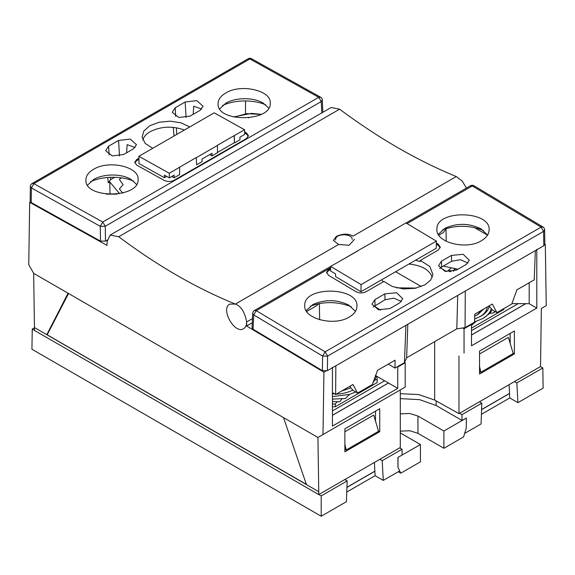 <?xml version="1.0" encoding="UTF-8"?>
<svg xmlns="http://www.w3.org/2000/svg" width="575" height="575" viewBox="0 0 575 575"><rect width="100%" height="100%" fill="white"/><g stroke="black" fill="none" stroke-linecap="round" stroke-linejoin="round"><path stroke-width="0.86" d="M331.143 107.503L339.609 109.192C378.594 138.187 417.479 160.633 456.27 176.547L462.106 180.938L466.49 188.054M544.848 244.116L545.316 244.397L546.25 305.641L541.348 308.473L540.522 366.534L514.481 381.57L516.86 382.95L542.829 367.957L540.45 366.577M30.432 201.897L29.684 202.328L107.007 245.388L107.13 241.407L110.17 235.096L118.73 236.72C157.514 265.815 196.406 288.262 235.391 304.067C241.047 306.173 244.799 312.139 246.653 321.957L246.653 326.011L252.267 322.769M546.25 305.641L541.348 308.473M536.798 249.313L536.798 308.085L471.507 345.783L471.507 324.437L464.047 328.742L464.047 353.1M545.316 244.397L544.769 244.706M474.411 227.585L487.528 235.161M252.454 318.607L246.653 321.957C246.603 325.227 245.59 327.47 243.606 328.692C234.722 334.607 220.196 308.847 229.748 304.118L235.391 304.067L338.603 244.483L333.313 240.343L336.411 236.347C342.7 233.558 348.242 233.486 353.057 236.138L456.27 176.547M319.628 319.707L319.384 303.571M446.229 241.241L446.042 229.08M479.536 374.073L479.536 351.102L514.388 330.977L514.388 353.948L479.536 374.073M458.972 356.033L458.972 413.619L514.481 381.57M29.684 202.328L28.75 264.658L33.652 273.341L317.925 437.467L322.999 434.535L323.933 372.212L246.653 326.011M121.224 177.819L119.348 179.45L123.1 184.632L119.399 188.938L122.813 193.193M434.65 341.636L434.65 400.056L458.972 413.619M464.047 328.742L462.717 327.98M426.061 269.38L422.833 267.512M395.593 271.731L421.288 286.558M471.507 324.437L471.069 324.171M440.5 267.835L446.595 271.608M536.798 308.085L529.187 303.693L525.823 303.679L471.507 335.038M529.187 282.763L529.187 303.693M511.923 303.607L525.823 303.679M306.633 311.449L316.652 305.663L318.615 303.722M438.797 235.146L443.325 232.53L446.265 228.555M503.872 308.646L503.844 309.465L471.507 328.138M471.507 330.611L518.226 303.636M396.542 287.838L416.228 288.075M404.563 362.329L405.195 362.724L405.195 387.076L400.301 389.908L400.301 447.494L399.668 447.86L402.047 449.233L402.133 454.99L397.9 457.441L420.447 444.547L400.301 432.91M374.145 306.087L380.672 310.126M375.633 375.612L397.742 388.369L397.742 367.03L397.289 366.764M377.193 381.628L377.171 382.598L335.354 406.741L332.285 406.712M332.451 410.895L384.603 380.787M323.933 372.212L325.623 371.234M335.98 237.899L336.411 237.374M338.603 244.483L349.176 245.245L354.495 239.272M514.388 353.948L513.108 353.208M510.162 333.421L510.162 343.34M459.605 413.253L461.984 414.632L481.828 403.176L479.449 401.796M434.65 400.056L418.787 394.572L400.301 393.681M542.829 367.957L543.138 388.111L517.924 402.665L516.86 382.95M322.999 434.535L405.195 387.076M405.195 362.724L397.742 367.03M397.742 388.369L332.451 426.068L332.451 367.288M283.511 417.601L306.432 484.588L318.751 491.697L317.925 437.467L400.301 389.908M33.652 273.341L34.478 327.577L46.798 334.686L68.066 293.214M318.751 491.697L318.751 494.579L34.478 330.452L34.478 327.577M114.698 177.265L110.558 179.659L108.294 182.821L109.803 181.952L119.6 193.703M471.507 334.981L525.823 303.622M379.737 408.717L379.737 431.696L344.878 451.813L344.878 428.842L379.737 408.717M318.823 494.536L321.202 495.909L347.171 480.916L344.792 479.543L318.751 494.579M344.792 479.543L399.668 447.86M332.451 415.265L388.434 382.943M388.434 383L332.451 415.323M375.295 375.568L377.171 378.091L377.171 382.634M377.193 378.982L377.193 381.778M479.536 353.992L508.372 337.345L513.209 353.553L480.793 372.269L479.536 366.275M509.083 384.689L509.759 397.95L517.924 402.665M481.828 403.176L481.067 423.948L464.636 433.428L463.579 436.921L443.886 448.284L443.886 431.013L466.332 418.054L466.332 427.843L464.636 433.428M461.984 414.632L461.984 420.44L466.332 418.054M400.301 398.626L419.621 399.654L436.159 405.526L461.984 420.44M509.759 397.95L481.419 414.309M306.432 484.588L46.798 334.686L47.179 334.463M306.36 484.38L47.179 334.801L68.554 293.494M306.317 484.409L306.317 483.884M322.252 100.072L321.274 101.552L105.261 226.27L105.484 241.083L107.245 240.07M184.403 130.029C172.435 125.753 161.022 126.306 150.161 131.682C146.165 134.032 143.721 136.792 142.83 139.962M135.118 147.559L127.154 144.641L126.579 152.792M201.71 109.121L193.746 106.195L193.171 114.346M105.484 241.083L100.496 241.133L31.179 202.515L30.152 201.099M217.264 152.591L234.241 142.787L217.264 152.591M34.478 327.793L32.25 329.08L34.55 330.409M109.803 181.952L109.983 193.847M108.294 182.821L107.733 177.452M108.603 146.194L105.678 150.736L112.262 155.94L123.56 154.531L133.537 148.774L136.469 144.663L130.23 139.1L118.579 140.437L108.603 146.194L109.113 154.948M174.038 136.009L173.291 127.355M175.188 107.755L172.263 112.29L178.847 117.494L190.153 116.085L200.122 110.328L203.061 106.217L196.822 100.654L185.164 101.991L175.188 107.755L175.706 116.502M245.467 113.721L245.547 100.941M544.848 244.253L543.821 245.726L535.339 250.621L534.232 279.853L516.896 289.865L511.764 304.038L496.908 312.613L492.308 304.06L474.799 314.166L474.497 322.194L465.074 327.628L456.809 328.85L406.633 357.815L404.419 362.652L394.996 368.086L395.061 360.202L377.552 370.314L372.427 384.481L357.564 393.063L352.964 384.51L335.627 394.515L335.85 365.793L327.369 370.688L322.388 370.638L253.072 329.223L252.044 327.7M451.44 255.422L441.463 261.179L438.531 265.729L445.043 271.328L456.421 270.121L466.397 264.363L469.322 260.288L463.184 254.301L451.44 255.422L451.612 261.287L460.546 259.713L468.007 263.106M439.76 268.582L441.636 267.044L441.463 261.179M432.22 277.373C429.582 269.833 421.82 265.391 408.94 264.026M451.612 261.287L441.636 267.044M401.436 301.53L393.94 298.145L385.027 299.733L373.153 307.007M503.844 309.465L503.844 308.61M495.018 311.485L493.81 312.814L489.706 313.454L482.935 318.514L476.172 321.267L471.507 325.4M494.629 311.248L493.81 312.814M492.272 309.788L489.706 313.454M474.512 321.748L476.172 321.267M491.23 308.559C490.245 312.397 487.449 315.732 482.856 318.557M375.051 305.49L374.878 299.625L371.939 304.168L378.458 309.774L389.836 308.559L399.812 302.802L402.737 298.727L396.599 292.74L384.848 293.868L385.027 299.733M388.319 364.097L394.996 368.086M379.737 431.696L378.451 430.948M375.504 411.168L375.504 421.08M379.823 459.317L382.202 460.69L402.047 449.233M375.382 376.316L375.295 379.514L377.171 379.867M372.887 382.627L375.295 379.514M332.451 396.621L349.499 394.407L355.717 391.956M332.451 399.107L345.395 398.504L349.499 394.407M332.451 401.551L339.638 401.824L342.298 398.561M332.285 404.009L335.354 404.009L337.23 401.487M335.354 406.769L335.354 404.009M479.536 371.543L480.793 372.269M509.587 393.48L481.591 409.644M481.598 409.529L509.486 393.429M400.301 413.871L409.695 413.447L417.953 416.041L443.886 431.013M382.202 460.69L383.273 480.405L399.697 470.918L397.972 467.274L397.9 457.441M189.707 126.96L181.197 122.878L170.423 121.167L159.297 122.202L149.816 125.724L143.901 130.971L142.097 137.08L145.18 143.391L152.706 148.328M31.179 202.515L31.402 187.939L30.425 186.508M32.25 329.08L31.941 349.241L321.202 516.242L321.202 495.909M225.702 93.042C240.587 83.49 271.249 90.304 270.243 102.925C272.147 122.001 216.732 122.82 218.062 103.716C218.097 99.597 220.649 96.039 225.702 93.042M93.538 169.345C108.423 159.792 139.085 166.606 138.086 179.228C139.984 198.303 84.568 199.13 85.898 180.018C85.941 175.9 88.485 172.342 93.538 169.345M244.641 131.883L246.438 132.882L248.422 135.657L246.438 138.539L174.117 180.291C170.797 181.822 167.476 181.858 164.148 180.392L136.721 165.111L134.737 162.337L136.721 159.455L138.913 158.19M535.339 250.621L465.283 291.072L465.074 327.628M496.908 312.613L492.351 309.889L489.03 305.95M374.878 299.625L384.848 293.868M349.298 317.005C334.283 326.679 303.341 318.751 304.757 305.577C303.442 285.789 358.857 286.63 356.938 306.382C356.78 310.529 354.236 314.072 349.298 317.005M481.462 240.702C466.44 250.377 435.505 242.449 436.914 229.274C435.606 209.487 491.014 210.328 489.102 230.079C488.944 234.226 486.4 237.77 481.462 240.702M436.346 243.038L438.279 244.195L440.263 247.178L438.279 250.053L420.303 260.432L429.848 266.491L432.903 274.555L430.682 280.054L425.184 284.711L415.15 288.305L403.377 288.938L392.229 286.479L383.935 281.427L365.966 291.805C362.645 293.329 359.317 293.293 355.99 291.705L328.562 275.317L326.578 272.334L328.562 269.459L330.625 268.273M253.072 329.223L253.726 314.913L252.748 313.375M327.369 370.688L327.592 356.119L322.604 356.069L253.726 314.913L256.263 310.665L325.141 351.821L541.147 227.111L472.276 185.955L407.071 223.603M335.85 365.793L465.283 291.072M332.451 392.617L335.627 394.515M443.246 266.117L457.995 269.215M420.303 260.432L420.239 261.603L415.531 260.223L381.699 279.752L383.266 281.815M381.699 279.752L360.963 291.726L335.527 276.532L335.57 273.959L330.582 270.983L330.654 266.419L357.736 250.959M330.654 266.419L361.071 284.589L436.375 241.112L436.267 248.249L415.531 260.223M440.191 247.753L438.265 245.338L436.332 244.181M330.603 269.416L328.548 270.602L326.636 272.902M357.736 250.779L395.636 229.073M544.575 229.921L543.598 231.402L327.592 356.119L325.141 351.821L322.604 356.069L322.388 370.638M489.239 306.195C488.427 310.076 485.659 313.411 480.944 316.207L474.619 318.96M357.564 393.063L353.007 390.339L349.686 386.4M404.419 362.652L405.907 325.349M344.878 431.732L373.714 415.085L378.558 431.3L346.136 450.017L344.878 444.015M374.426 462.429L375.101 475.69L383.273 480.405M347.171 480.916L346.409 501.688L321.202 516.242M352.827 390.123C348.026 392.481 342.492 393.832 336.217 394.177M335.606 239.962L335.606 239.387C335.354 233.278 352.432 233.256 352.18 239.387M375.101 475.69L346.761 492.049M400.301 431.157L409.673 430.725L417.953 433.313L443.886 448.284M420.447 444.547L420.447 461.818L400.761 473.189L398.267 471.752M398.008 457.499L398.008 467.288L400.761 473.189M234.133 135.657L217.379 145.331L217.53 152.734L212.053 155.897L212.01 153.281L202.033 159.045L202.077 161.654L196.6 164.817L196.233 157.536L169.302 173.255L138.884 156.307L214.188 112.829L244.605 129.778L234.133 135.657L234.499 142.938L234.284 135.736M179.623 167.296L179.623 174.62L174.146 177.783L171.824 176.489M166.707 176.417L164.421 177.74L138.992 163.566L138.884 156.307M138.927 159.347L136.735 160.612L134.816 162.919M248.357 136.239L246.452 134.047L244.655 133.041M244.605 129.778L244.677 134.428L239.94 137.159L239.976 139.775L234.499 142.938M212.053 155.897L209.724 154.603M133.608 181.168C121.447 175.727 102.429 176.007 90.433 181.808M265.772 104.866C253.604 99.425 234.593 99.705 222.597 105.505M219.736 108.79L225.853 103.205C235.599 97.312 253.51 97.218 263.07 103.011L268.719 108.057M87.573 185.092L93.689 179.508C103.435 173.614 121.347 173.521 130.906 179.314L136.555 184.359M407.804 324.257L406.633 357.815M456.809 328.85L457.7 295.449M306.116 310.615L312.915 304.57C324.968 299.201 336.936 299.381 348.817 305.117L355.429 311.37M438.279 234.312L445.072 228.268C457.125 222.899 469.099 223.078 480.98 228.814L487.593 235.067M351.382 306.842C337.762 301.422 324.063 301.214 310.292 306.216M483.546 230.539C469.926 225.12 456.227 224.911 442.455 229.914M436.375 241.112L405.957 222.935L395.636 228.9M360.963 291.726L361.071 284.589M487.255 306.978C486.817 310.665 484.452 313.893 480.168 316.645M344.878 449.291L346.136 450.017M374.929 471.227L346.933 487.384M346.941 487.269L374.835 471.169M196.6 164.817L196.233 157.536M217.53 145.41L196.384 157.622M164.421 177.74L164.385 175.123L169.373 177.905L169.302 173.255M174.146 177.783L174.11 175.167L169.373 177.905M483.884 308.919L477.954 314.482L474.727 316.042M350.894 387.83L341.643 391.043M234.032 117.063L246.927 113.642L261.05 114.425M106.799 194.178L116.869 194.113M482.037 309.99L477.171 314.913M248.472 117.875L248.335 117.508L248.666 117.853M455.515 268.956L453.208 271.328M449.909 271.752L448.126 270.53L451.023 268.23M448.126 270.53L449.168 270.387L451.095 271.673M335.318 393.861L332.321 393.861M118.73 236.72L339.609 109.192M436.195 400.919L436.159 405.526M321.784 112.908L321.274 101.552L318.737 97.312L102.724 222.022L105.261 226.27L100.273 226.32L100.496 241.133M110.558 179.659L110.422 177.287M119.485 155.947L118.579 140.437M176.755 134.442L176.36 127.751M186.07 117.501L185.164 101.991M100.273 226.32L31.402 187.939L33.853 183.648L102.724 222.022L100.273 226.32M320.469 97.182L318.737 97.312L249.859 58.938L33.853 183.648L32.157 183.54M330.632 267.734L256.263 310.665L254.481 310.514M474.016 185.826L470.494 185.804M543.821 245.726L543.598 231.402L541.147 227.111L542.886 226.981M417.953 416.041L417.953 433.313M136.721 159.455L136.735 160.612M251.598 58.808L248.17 58.83M246.438 132.882L246.452 134.047M438.279 244.195L438.265 245.338M328.562 269.459L328.548 270.602M454.099 268.762L454.192 270.286M110.163 235.082L331.193 107.475M322.302 100.057L322.855 112.29M30.152 201.077L30.367 186.501A3.529 3.529 0 0 1 32.128 183.497L248.141 58.787A3.529 3.529 0 0 1 251.62 58.758L320.498 97.139A3.529 3.529 0 0 1 322.302 100.093M544.848 244.231L544.633 229.914A3.529 3.529 0 0 0 542.915 226.938L474.037 185.783A3.529 3.529 0 0 0 470.465 185.754L406.015 222.971M395.636 228.958L378.932 238.603M357.736 250.844L341.025 260.489M330.654 266.477L254.459 310.471A3.529 3.529 0 0 0 252.698 313.389L252.044 327.678M233.543 116.948L251.498 113.354L261.223 114.339M106.404 194.142L117.243 194.07M455.156 268.906L455.199 269.272"/></g></svg>
